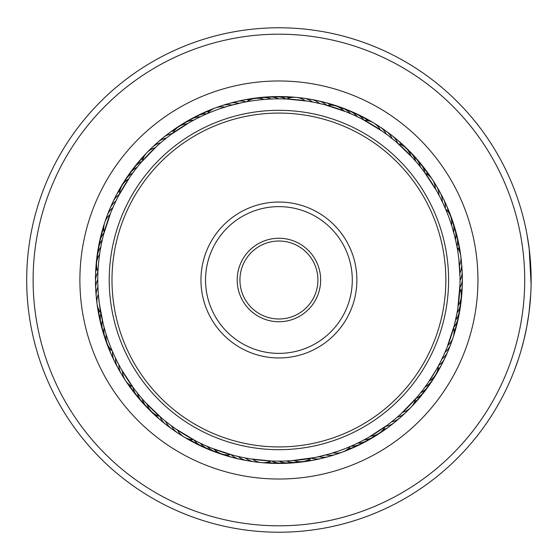 <?xml version="1.0" encoding="UTF-8"?>
<svg xmlns="http://www.w3.org/2000/svg" width="560" height="560" viewBox="0 0 560 560"><rect width="100%" height="100%" fill="white"/><g stroke="black" fill="none" stroke-linecap="round" stroke-linejoin="round"><path stroke-width="0.84" d="M289.275 34.412A245.805 245.805 0 0 0 33.327 269.633A245.805 245.805 0 0 0 268.548 525.588A245.805 245.805 0 0 0 524.496 290.367A245.805 245.805 0 0 0 289.275 34.412M268.282 532A252.224 252.224 0 0 1 26.915 269.367A252.224 252.224 0 0 1 289.548 28A252.224 252.224 0 0 1 530.915 290.633A252.224 252.224 0 0 1 268.282 532M287.308 81.151A199.031 199.031 0 0 1 477.764 288.393A199.031 199.031 0 0 1 270.522 478.849A199.031 199.031 0 0 1 80.066 271.607A199.031 199.031 0 0 1 287.308 81.151M271.18 463.274A183.435 183.435 0 0 0 462.189 287.735A183.435 183.435 0 0 0 286.65 96.726A183.435 183.435 0 0 0 95.641 272.265A183.435 183.435 0 0 0 271.18 463.274M530.747 294.091L529.018 312.613L526.806 326.55L523.971 339.696M523.509 341.565L522.585 345.135M521.822 347.914L521.206 350.084M521.038 350.651L520.163 353.591M521.402 349.405L520.436 352.688M520.002 354.123L519.498 355.726M518.966 357.413L518.322 359.387M518.077 360.108L518.469 358.932M518.672 358.309L520.716 351.764M520.828 351.386L523.915 339.927M531.097 275.415L531.034 272.671M530.432 261.128L529.816 254.191M529.571 251.909L529.34 249.956M531.104 284.137L529.193 248.703L527.149 235.298L529.361 250.131M529.592 252.126L531.097 275.478M529.256 249.256L529.844 254.499M530.117 257.355L530.208 258.384M530.453 298.571L529.949 304.465M517.811 360.913L514.241 370.755M514.199 370.867L518.469 358.946M101.423 243.824L101.521 243.341M100.289 249.9L99.771 253.148M99.596 254.338A18.347 18.347 0 0 0 97.965 271.656L97.93 272.461M134.694 170.394L135.24 169.68M130.368 176.337L130.886 175.595M118.391 196.056L129.927 176.967M196.532 118.671L196.973 118.447M170.709 134.722L189.385 122.528M283.206 98.91L279.916 98.861M275.856 98.882L272.566 98.966M268.513 99.155L265.23 99.372M242.473 102.557L245.987 101.871M353.682 115.01L354.13 115.213M325.031 104.825L346.213 111.825M422.94 170.135L420.742 167.314M396.466 142.184L412.517 157.675M449.855 220.073L451.605 225.316A18.347 18.347 0 0 0 445.564 209.006L444.549 206.675M444.227 205.94L445.361 208.537M454.51 324.485L456.946 313.432M457.723 308.966L458.157 306.166M460.005 284.347L460.054 280.406A18.347 18.347 87.9 0 0 461.566 267.302M423.136 389.606L422.835 389.998M439.432 363.944L438.564 365.582M361.291 441.329L360.857 441.553M387.114 425.278L368.445 437.472M275.765 461.118L277.907 461.139M281.967 461.118L285.257 461.034M290.465 460.775L292.6 460.628M315.35 457.443L291.263 460.719M204.148 444.99L203.7 444.787M232.799 455.175L211.617 448.175M139.965 396.214L139.65 395.836M144.795 401.758L144.186 401.086M161.357 417.816L145.313 402.325M114.156 204.708L116.9 198.982M117.25 198.289L117.803 197.204M111.237 211.456L113.743 205.625M114.065 204.918L114.457 204.057M103.67 234.157L110.866 212.387M111.153 211.666L111.51 210.791M163.142 140.679L168.098 136.71M168.714 136.234L169.68 135.499M157.584 145.495L162.372 141.323M162.967 140.826L163.373 140.49M140.917 162.659L156.842 146.167M157.416 145.649L158.319 144.83M219.079 109.025L228.914 105.896L242.389 102.578M204.435 114.877L206.57 113.932M315.658 102.62L323.785 104.503M308.483 101.29L314.671 102.424M315.434 102.578L315.945 102.683M296.142 97.377A18.347 18.347 0 0 0 286.657 99.022L307.426 101.115M308.084 101.22L306.026 100.898M388.976 136.129L395.486 141.351M383.047 131.782L388.178 135.52M388.801 135.989L389.214 136.311M362.607 119.35L382.228 131.208M382.865 131.649L383.859 132.356M443.688 204.757L445.564 209.006M440.503 198.135L443.268 203.847M443.919 205.254L444.087 205.639M437.045 191.646L440.048 197.239M440.398 197.932L440.636 198.394M424.025 171.57L436.555 190.771M436.933 191.443L437.528 192.507M460.033 276.906L460.04 282.688M460.026 283.36L460.012 283.997M458.829 258.944L460.04 277.34M456.757 245.588L456.918 246.428M443.667 355.292L440.93 361.018M440.58 361.711L440.027 362.796M446.586 348.544L443.548 355.558M454.16 325.843L446.964 347.613M446.677 348.334L447.804 345.485A18.347 18.347 0 0 0 453.628 327.817M400.246 414.505L395.458 418.677M394.863 419.174L393.918 419.951M416.913 397.341L400.988 413.833M400.414 414.351L399.504 415.17M338.751 450.975L328.916 454.104L315.434 457.422M353.164 445.228L351.26 446.068M242.172 457.38L234.045 455.497M249.347 458.71L243.159 457.576M242.396 457.422L241.885 457.317M261.681 462.623A18.347 18.347 0 0 0 271.173 460.978L250.404 458.885M249.739 458.78L251.797 459.102M168.847 423.871L163.877 419.923M163.275 419.433L162.344 418.649M174.776 428.218L169.652 424.48M169.029 424.011L168.063 423.269M195.223 440.65L175.602 428.792M174.965 428.351L173.971 427.644M114.135 355.243L112.266 350.994A18.347 18.347 0 0 1 106.218 334.684M117.327 361.865L114.555 356.153M113.911 354.746L113.736 354.361M120.785 368.354L117.782 362.761M117.432 362.068L117.194 361.606M133.805 388.43L121.275 369.229M120.89 368.557L120.435 367.731M97.804 276.388L97.818 276.003M98.126 291.34L97.797 283.171M107.968 339.927L105.98 333.914M103.257 324.247L99.309 303.534L98.203 292.516M101.661 242.676L102.851 237.398M103.033 236.649L103.32 235.515M100.261 250.089L101.269 244.573M135.408 169.463L138.775 165.228M139.265 164.633L140.007 163.73M131.033 175.385L134.232 171.01M204.211 114.975L205.275 114.499M197.575 118.146L202.447 115.787M190.057 122.15L195.846 119.028M354.746 115.493L361.354 118.706M346.927 112.112L352.982 114.688M417.865 163.786L421.995 168.91M422.464 169.519L423.178 170.45M413.035 158.242L417.368 163.198M454.573 235.753L456.421 243.894M452.627 228.662L454.811 236.719M243.194 102.417L239.379 103.222M236.019 104.006L232.239 104.972M228.914 105.896L224.805 107.128A18.347 18.347 0 0 0 207.368 113.589M444.101 205.66L442.295 201.775A18.347 18.347 62.2 0 0 437.969 189.308M97.811 276.136L97.776 278.726M458.521 256.466A181.146 181.146 0 0 0 255.381 100.394A181.146 181.146 0 0 0 99.309 303.534A181.146 181.146 0 0 0 302.449 459.606A181.146 181.146 0 0 0 458.521 256.466M98.049 290.003L98.266 293.426M101.549 316.813L101.36 315.875M114.072 355.103L112.735 352.1M328.916 454.104L333.025 452.872A18.347 18.347 0 0 0 350.462 446.411L352.548 445.501M321.811 455.994L325.962 454.923A18.347 18.347 0 0 0 339.003 452.949A18.347 18.347 162.7 0 1 325.962 454.923M314.636 457.583L318.451 456.778M440.209 362.446L441.938 358.96A18.347 18.347 113.6 0 0 448.987 347.809M105.196 331.338L103.019 323.281M144.011 400.89L140.455 396.802M139.216 395.318L135.835 391.09M135.359 390.481L134.652 389.55M210.903 447.888L204.848 445.312M203.084 444.507L196.469 441.294M282.296 461.111L276.57 461.125M367.773 437.85L361.977 440.972M360.255 441.854L354.368 444.682M353.619 445.025L350.462 446.411M436.506 369.32L427.903 383.033M427.462 383.663L423.598 388.99M422.422 390.537L417.816 396.27M460.019 283.857L457.849 308.175M100.751 312.725A18.347 18.347 0 0 1 98.336 294.28M96.929 300.097A18.347 18.347 -94.4 0 1 97.902 286.944A18.347 18.347 0 0 0 96.929 300.097M96.264 292.698A18.347 18.347 -92.1 0 1 97.769 279.594M95.9 285.278A18.347 18.347 90.2 0 1 95.487 281.575A18.347 18.347 0 0 0 95.9 285.278M95.487 281.547A18.347 18.347 90.2 0 1 97.937 272.244A18.347 18.347 0 0 0 95.487 281.547M95.83 277.844A18.347 18.347 92.6 0 1 96.845 267.974A18.347 18.347 0 0 0 95.83 277.844M96.075 270.417A18.347 18.347 -85.1 0 1 96.565 263.172A18.347 18.347 0 0 0 96.075 270.417M96.593 262.815A18.347 18.347 97.2 0 1 97.398 255.787M97.44 255.43A18.347 18.347 99.5 0 1 98.532 248.437A18.347 18.347 0 0 0 97.44 255.43M98.588 248.087A18.347 18.347 101.9 0 1 98.931 244.566M98.938 244.552A18.347 18.347 101.9 0 1 99.96 241.143M100.03 240.8A18.347 18.347 -75.8 0 1 101.682 233.919A18.347 18.347 0 0 0 100.03 240.8M101.773 233.569A18.347 18.347 -73.5 0 1 103.698 226.765M106.253 339.99A18.347 18.347 -93.3 0 1 104.146 327.628A18.347 18.347 0 0 0 106.253 339.99M103.957 332.934A18.347 18.347 89.1 0 1 102.354 320.495A18.347 18.347 0 0 0 103.957 332.934M101.955 325.794A18.347 18.347 91.4 0 1 100.856 313.299A18.347 18.347 0 0 0 101.955 325.794M100.247 318.57A18.347 18.347 -86.3 0 1 98.903 309.827M98.826 311.29A18.347 18.347 -84 0 1 97.839 307.307A18.347 18.347 0 0 0 98.826 311.29M96.915 300.293A18.347 18.347 98.4 0 1 96.88 299.936A18.347 18.347 0 0 0 96.915 300.293M96.243 292.887A18.347 18.347 100.7 0 1 96.222 292.53A18.347 18.347 0 0 0 96.243 292.887M95.865 285.467A18.347 18.347 -77 0 1 95.858 285.11M95.795 278.033A18.347 18.347 -74.7 0 1 95.802 277.676M132.594 386.785A18.347 18.347 0 0 1 125.391 380.394M125.384 380.38A18.347 18.347 0 0 1 122.416 371.217M193.417 439.698A18.347 18.347 0 0 1 184.149 437.066M184.142 437.059A18.347 18.347 0 0 1 177.492 430.087M261.667 462.623A18.347 18.347 0 0 1 252.658 459.228M415.583 398.888A18.347 18.347 0 0 1 402.668 412.279M457.079 247.275A18.347 18.347 0 0 1 459.494 265.72M425.236 173.215A18.347 18.347 0 0 1 432.439 179.606M432.446 179.62A18.347 18.347 0 0 1 435.414 188.783M364.413 120.302A18.347 18.347 0 0 1 373.674 122.934M373.688 122.941A18.347 18.347 0 0 1 380.338 129.913M296.156 97.377A18.347 18.347 0 0 1 305.172 100.772M142.247 161.112A18.347 18.347 0 0 1 146.874 152.663M146.881 152.656A18.347 18.347 0 0 1 155.155 147.721M104.195 232.183A18.347 18.347 0 0 1 104.699 222.565M104.706 222.551A18.347 18.347 0 0 1 110.019 214.515M123.669 377.069A18.347 18.347 -120.1 0 1 118.846 364.791A18.347 18.347 0 0 0 123.669 377.069M181.16 434.812A18.347 18.347 -145.8 0 1 171.486 425.852A18.347 18.347 0 0 0 181.16 434.812M258.013 461.895A18.347 18.347 -171.6 0 1 245.406 458.017A18.347 18.347 0 0 0 258.013 461.895M408.093 409.752A18.347 18.347 137 0 1 397.201 417.193A18.347 18.347 0 0 0 408.093 409.752M451.598 340.851A18.347 18.347 111.3 0 1 445.011 352.282A18.347 18.347 0 0 0 451.598 340.851M460.901 259.903A18.347 18.347 85.6 0 1 459.921 273.056A18.347 18.347 0 0 0 460.901 259.903M434.161 182.931A18.347 18.347 59.9 0 1 438.984 195.209A18.347 18.347 0 0 0 434.161 182.931M376.67 125.188A18.347 18.347 34.2 0 1 386.344 134.148A18.347 18.347 0 0 0 376.67 125.188M299.817 98.105A18.347 18.347 8.4 0 1 312.424 101.983A18.347 18.347 0 0 0 299.817 98.105M218.82 107.051A18.347 18.347 -17.3 0 1 231.868 105.077A18.347 18.347 0 0 0 218.82 107.051M149.73 150.248A18.347 18.347 -43 0 1 160.629 142.807A18.347 18.347 0 0 0 149.73 150.248M106.232 219.149A18.347 18.347 -68.7 0 1 112.819 207.718A18.347 18.347 0 0 0 106.232 219.149M119.861 370.692A18.347 18.347 -117.8 0 1 115.535 358.225M174.958 430.717A18.347 18.347 -143.5 0 1 165.655 421.372M250.649 460.901A18.347 18.347 -169.2 0 1 238.21 456.512M331.94 455.245A18.347 18.347 165.1 0 1 318.822 456.694M402.724 414.89A18.347 18.347 139.3 0 1 391.538 421.876M382.865 129.283A18.347 18.347 36.5 0 1 392.175 138.628M307.181 99.099A18.347 18.347 10.8 0 1 319.62 103.488M225.89 104.755A18.347 18.347 -14.9 0 1 239.001 103.306M155.106 145.11A18.347 18.347 -40.7 0 1 166.292 138.124M108.843 212.191A18.347 18.347 -66.4 0 1 115.885 201.04M116.312 364.161A18.347 18.347 64.5 0 1 114.338 361.011A18.347 18.347 0 0 0 116.312 364.161M114.324 360.983A18.347 18.347 64.5 0 1 112.497 351.533A18.347 18.347 0 0 0 114.324 360.983M168.931 426.377A18.347 18.347 38.8 0 1 165.781 424.396A18.347 18.347 0 0 0 168.931 426.377M165.76 424.375A18.347 18.347 38.8 0 1 160.013 416.654A18.347 18.347 0 0 0 165.76 424.375M243.334 459.606A18.347 18.347 13.1 0 1 239.638 459.179A18.347 18.347 0 0 0 243.334 459.606M239.61 459.172A18.347 18.347 13.1 0 1 231.077 454.713A18.347 18.347 0 0 0 239.61 459.172M324.786 457.254A18.347 18.347 -12.6 0 1 321.272 458.479A18.347 18.347 0 0 0 324.786 457.254M321.244 458.486A18.347 18.347 -12.6 0 1 311.626 458.164A18.347 18.347 0 0 0 321.244 458.486M397.145 419.797A18.347 18.347 -38.3 0 1 394.513 422.429A18.347 18.347 0 0 0 397.145 419.797M394.492 422.443A18.347 18.347 -38.3 0 1 385.686 426.328A18.347 18.347 0 0 0 394.492 422.443M446.096 354.655A18.347 18.347 -64.1 0 1 444.864 358.162A18.347 18.347 0 0 0 446.096 354.655M444.85 358.19A18.347 18.347 -64.1 0 1 438.606 365.512A18.347 18.347 0 0 0 444.85 358.19M461.93 274.722A18.347 18.347 -89.8 0 1 462.343 278.425A18.347 18.347 0 0 0 461.93 274.722M462.343 278.453A18.347 18.347 -89.8 0 1 459.893 287.756A18.347 18.347 0 0 0 462.343 278.453M441.518 195.839A18.347 18.347 -115.5 0 1 443.492 198.989A18.347 18.347 0 0 0 441.518 195.839M443.506 199.017A18.347 18.347 -115.5 0 1 445.333 208.467A18.347 18.347 0 0 0 443.506 199.017M388.899 133.623A18.347 18.347 -141.2 0 1 392.049 135.604A18.347 18.347 0 0 0 388.899 133.623M392.07 135.625A18.347 18.347 -141.2 0 1 397.817 143.346A18.347 18.347 0 0 0 392.07 135.625M314.496 100.394A18.347 18.347 -166.9 0 1 318.192 100.821A18.347 18.347 0 0 0 314.496 100.394M318.22 100.828A18.347 18.347 -166.9 0 1 326.746 105.287A18.347 18.347 0 0 0 318.22 100.828M233.044 102.746A18.347 18.347 167.4 0 1 236.558 101.521A18.347 18.347 0 0 0 233.044 102.746M236.586 101.514A18.347 18.347 167.4 0 1 246.204 101.836A18.347 18.347 0 0 0 236.586 101.514M160.678 140.203A18.347 18.347 141.7 0 1 163.317 137.571A18.347 18.347 0 0 0 160.678 140.203M163.338 137.557A18.347 18.347 141.7 0 1 172.144 133.672A18.347 18.347 0 0 0 163.338 137.557M111.734 205.345A18.347 18.347 115.9 0 1 112.966 201.838A18.347 18.347 0 0 0 111.734 205.345M112.98 201.81A18.347 18.347 115.9 0 1 119.224 194.488A18.347 18.347 0 0 0 112.98 201.81M113.029 357.497A18.347 18.347 66.8 0 1 111.181 354.256A18.347 18.347 0 0 0 113.029 357.497M111.174 354.242A18.347 18.347 66.8 0 1 109.655 348.159A18.347 18.347 0 0 0 111.174 354.242M163.079 421.792A18.347 18.347 41.1 0 1 160.013 419.678A18.347 18.347 0 0 0 163.079 421.792M159.999 419.671A18.347 18.347 41.1 0 1 155.988 414.848A18.347 18.347 0 0 0 159.999 419.671M236.075 458.01A18.347 18.347 15.4 0 1 232.393 457.436A18.347 18.347 0 0 0 236.075 458.01M232.372 457.436A18.347 18.347 15.4 0 1 226.674 454.825A18.347 18.347 0 0 0 232.379 457.436M317.555 458.969A18.347 18.347 -10.3 0 1 307.699 460.18A18.347 18.347 0 0 0 317.555 458.969M391.377 424.48A18.347 18.347 -36 0 1 388.633 427.007A18.347 18.347 0 0 0 391.377 424.48M388.619 427.014A18.347 18.347 -36 0 1 383.026 429.849A18.347 18.347 0 0 0 388.619 427.014M442.932 361.375A18.347 18.347 -61.7 0 1 437.731 369.831A18.347 18.347 0 0 0 442.932 361.375M461.993 282.156A18.347 18.347 -87.4 0 1 460.985 292.026A18.347 18.347 0 0 0 461.993 282.156M444.801 202.503A18.347 18.347 -113.2 0 1 446.649 205.744A18.347 18.347 0 0 0 444.801 202.503M446.656 205.758A18.347 18.347 -113.2 0 1 448.175 211.841A18.347 18.347 0 0 0 446.656 205.758M394.751 138.208A18.347 18.347 -138.9 0 1 397.817 140.322A18.347 18.347 0 0 0 394.751 138.208M397.831 140.329A18.347 18.347 -138.9 0 1 401.835 145.152A18.347 18.347 0 0 0 397.831 140.329M321.755 101.99A18.347 18.347 -164.6 0 1 325.437 102.564A18.347 18.347 0 0 0 321.755 101.99M325.451 102.564A18.347 18.347 -164.6 0 1 331.156 105.175A18.347 18.347 0 0 0 325.451 102.564M240.275 101.031A18.347 18.347 169.7 0 1 250.124 99.82A18.347 18.347 0 0 0 240.275 101.031M166.453 135.52A18.347 18.347 144 0 1 174.797 130.151A18.347 18.347 0 0 0 166.453 135.52M114.898 198.625A18.347 18.347 118.3 0 1 120.092 190.169A18.347 18.347 0 0 0 114.898 198.625M110.019 350.7A18.347 18.347 -110.8 0 1 107.324 343.959A18.347 18.347 0 0 0 110.019 350.7M157.423 416.976A18.347 18.347 -136.5 0 1 152.061 412.076A18.347 18.347 0 0 0 157.423 416.976M228.886 456.127A18.347 18.347 -162.3 0 1 221.928 454.034A18.347 18.347 0 0 0 228.886 456.127M310.261 460.39A18.347 18.347 172 0 1 303.086 461.524A18.347 18.347 0 0 0 310.261 460.39M385.42 428.925A18.347 18.347 146.3 0 1 379.449 433.062A18.347 18.347 0 0 0 385.42 428.925M439.495 367.969A18.347 18.347 120.6 0 1 435.904 374.283A18.347 18.347 0 0 0 439.495 367.969M461.755 289.583A18.347 18.347 94.9 0 1 461.265 296.828A18.347 18.347 0 0 0 461.755 289.583M447.804 209.3A18.347 18.347 69.2 0 1 450.506 216.041A18.347 18.347 0 0 0 447.804 209.3M400.407 143.024A18.347 18.347 43.5 0 1 405.762 147.924A18.347 18.347 0 0 0 400.407 143.024M328.944 103.873A18.347 18.347 17.7 0 1 335.895 105.966A18.347 18.347 0 0 0 328.944 103.873M247.569 99.61A18.347 18.347 -8 0 1 254.744 98.476A18.347 18.347 0 0 0 247.569 99.61M172.403 131.075A18.347 18.347 -33.7 0 1 178.381 126.938A18.347 18.347 0 0 0 172.403 131.075M118.335 192.031A18.347 18.347 -59.4 0 1 121.926 185.717A18.347 18.347 0 0 0 118.335 192.031M107.191 343.623A18.347 18.347 71.5 0 1 104.867 336.938M151.802 411.831A18.347 18.347 45.8 0 1 146.811 406.819M221.592 453.922A18.347 18.347 20.1 0 1 214.914 451.577M302.729 461.573A18.347 18.347 -5.6 0 1 295.701 462.35M379.155 433.258A18.347 18.347 -31.4 0 1 373.156 437.01M435.722 374.591A18.347 18.347 -57.1 0 1 431.949 380.576M461.23 297.185A18.347 18.347 -82.8 0 1 460.432 304.213M450.632 216.377A18.347 18.347 -108.5 0 1 452.963 223.062M406.021 148.169A18.347 18.347 -134.2 0 1 411.019 153.181M336.238 106.078A18.347 18.347 -159.9 0 1 342.909 108.423M255.101 98.427A18.347 18.347 174.4 0 1 262.129 97.65M178.675 126.742A18.347 18.347 148.6 0 1 184.674 122.99M122.108 185.409A18.347 18.347 122.9 0 1 125.881 179.424M104.755 336.602A18.347 18.347 73.8 0 1 103.404 333.34A18.347 18.347 0 0 0 104.755 336.602M103.397 333.312A18.347 18.347 73.8 0 1 102.697 329.833A18.347 18.347 0 0 0 103.397 333.312M146.559 406.56A18.347 18.347 48.1 0 1 143.927 404.208A18.347 18.347 0 0 0 146.559 406.56M143.906 404.187A18.347 18.347 48.1 0 1 141.771 401.352A18.347 18.347 0 0 0 143.906 404.187M214.578 451.458A18.347 18.347 22.4 0 1 211.19 450.478A18.347 18.347 0 0 0 214.578 451.458M211.162 450.464A18.347 18.347 22.4 0 1 208.005 448.84A18.347 18.347 0 0 0 211.162 450.464M295.344 462.392A18.347 18.347 -3.3 0 1 291.865 462.98A18.347 18.347 0 0 0 295.344 462.392M291.83 462.98A18.347 18.347 -3.3 0 1 288.281 462.882A18.347 18.347 0 0 0 291.83 462.98M372.848 437.199A18.347 18.347 -29 0 1 369.971 439.236A18.347 18.347 0 0 0 372.848 437.199M369.943 439.257A18.347 18.347 -29 0 1 366.709 440.706A18.347 18.347 0 0 0 369.943 439.257M431.753 380.87A18.347 18.347 -54.7 0 1 430.045 383.964A18.347 18.347 0 0 0 431.753 380.87M430.031 383.985A18.347 18.347 -54.7 0 1 427.742 386.701A18.347 18.347 0 0 0 430.031 383.985M460.383 304.57A18.347 18.347 -80.5 0 1 459.298 311.563A18.347 18.347 0 0 0 460.383 304.57M453.075 223.398A18.347 18.347 -106.2 0 1 454.426 226.66A18.347 18.347 0 0 0 453.075 223.398M454.433 226.688A18.347 18.347 -106.2 0 1 455.126 230.167A18.347 18.347 0 0 0 454.433 226.688M411.271 153.44A18.347 18.347 -131.9 0 1 413.896 155.792A18.347 18.347 0 0 0 411.271 153.44M413.917 155.813A18.347 18.347 -131.9 0 1 416.059 158.648A18.347 18.347 0 0 0 413.917 155.813M343.245 108.542A18.347 18.347 -157.6 0 1 346.64 109.522A18.347 18.347 0 0 0 343.245 108.542M346.668 109.536A18.347 18.347 -157.6 0 1 349.825 111.16A18.347 18.347 0 0 0 346.668 109.536M262.486 97.608A18.347 18.347 176.7 0 1 265.965 97.02A18.347 18.347 0 0 0 262.486 97.608M265.993 97.02A18.347 18.347 176.7 0 1 269.542 97.118A18.347 18.347 0 0 0 265.993 97.02M184.975 122.801A18.347 18.347 151 0 1 187.859 120.764A18.347 18.347 0 0 0 184.975 122.801M187.88 120.743A18.347 18.347 151 0 1 191.121 119.294A18.347 18.347 0 0 0 187.88 120.743M126.07 179.13A18.347 18.347 125.3 0 1 127.785 176.036A18.347 18.347 0 0 0 126.07 179.13M127.799 176.015A18.347 18.347 125.3 0 1 130.088 173.299A18.347 18.347 0 0 0 127.799 176.015M102.599 329.49A18.347 18.347 76.1 0 1 100.821 322.637M141.533 401.086A18.347 18.347 50.4 0 1 136.962 395.689M207.676 448.7A18.347 18.347 24.7 0 1 204.316 447.587M204.309 447.58A18.347 18.347 24.7 0 1 201.215 445.823M287.931 462.903A18.347 18.347 -1 0 1 280.854 463.113M366.394 440.881A18.347 18.347 -26.7 0 1 363.426 442.806M363.419 442.813A18.347 18.347 -26.7 0 1 360.115 444.136M427.532 386.995A18.347 18.347 -52.4 0 1 425.698 390.012M425.691 390.026A18.347 18.347 -52.4 0 1 423.29 392.651M459.242 311.913A18.347 18.347 -78.1 0 1 458.892 315.434M458.892 315.448A18.347 18.347 -78.1 0 1 457.87 318.857M455.231 230.51A18.347 18.347 -103.9 0 1 457.002 237.363M416.297 158.914A18.347 18.347 -129.6 0 1 420.868 164.311M350.154 111.3A18.347 18.347 -155.3 0 1 353.507 112.413M353.521 112.42A18.347 18.347 -155.3 0 1 356.615 114.177M269.899 97.097A18.347 18.347 179 0 1 276.969 96.887M191.436 119.119A18.347 18.347 153.3 0 1 194.397 117.194M194.411 117.187A18.347 18.347 153.3 0 1 197.715 115.864M130.291 173.005A18.347 18.347 127.6 0 1 132.132 169.988M132.139 169.974A18.347 18.347 127.6 0 1 134.54 167.349M100.737 322.294A18.347 18.347 -101.5 0 1 99.239 315.378A18.347 18.347 0 0 0 100.737 322.294M136.731 395.416A18.347 18.347 -127.2 0 1 132.384 389.83A18.347 18.347 0 0 0 136.731 395.416M200.886 445.676A18.347 18.347 -153 0 1 194.551 442.533A18.347 18.347 0 0 0 200.886 445.676M280.497 463.12A18.347 18.347 -178.7 0 1 273.427 463.043A18.347 18.347 0 0 0 280.497 463.12M359.793 444.297A18.347 18.347 155.6 0 1 353.388 447.3A18.347 18.347 0 0 0 359.793 444.297M423.073 392.938A18.347 18.347 129.9 0 1 418.6 398.419A18.347 18.347 0 0 0 423.073 392.938M457.793 319.2A18.347 18.347 104.2 0 1 456.148 326.081A18.347 18.347 0 0 0 457.793 319.2M457.093 237.706A18.347 18.347 78.5 0 1 458.591 244.622A18.347 18.347 0 0 0 457.093 237.706M421.092 164.584A18.347 18.347 52.8 0 1 425.446 170.17A18.347 18.347 0 0 0 421.092 164.584M356.937 114.324A18.347 18.347 27 0 1 363.279 117.467A18.347 18.347 0 0 0 356.937 114.324M277.326 96.88A18.347 18.347 1.3 0 1 284.403 96.957A18.347 18.347 0 0 0 277.326 96.88M198.03 115.703A18.347 18.347 -24.4 0 1 204.442 112.7A18.347 18.347 0 0 0 198.03 115.703M134.757 167.062A18.347 18.347 -50.1 0 1 139.23 161.581A18.347 18.347 0 0 0 134.757 167.062M99.169 315.028A18.347 18.347 -99.2 0 1 97.951 308.056M132.167 389.55A18.347 18.347 -124.9 0 1 128.044 383.796M194.229 442.372A18.347 18.347 -150.6 0 1 188.02 438.977M273.07 463.036A18.347 18.347 -176.3 0 1 266 462.665M353.059 447.447A18.347 18.347 157.9 0 1 346.535 450.184M418.369 398.692A18.347 18.347 132.2 0 1 413.679 403.991M456.057 326.431A18.347 18.347 106.5 0 1 454.132 333.235M458.661 244.972A18.347 18.347 80.8 0 1 459.879 251.944M425.663 170.45A18.347 18.347 55.1 0 1 429.779 176.204M363.601 117.628A18.347 18.347 29.4 0 1 369.803 121.023M284.76 96.964A18.347 18.347 3.7 0 1 291.83 97.335M204.764 112.553A18.347 18.347 -22.1 0 1 211.295 109.816M139.461 161.308A18.347 18.347 -47.8 0 1 144.151 156.009M159.572 416.269A18.347 18.347 0 0 1 147.049 404.194M230.517 454.559A18.347 18.347 0 0 1 213.997 449.113M311.045 458.269A18.347 18.347 0 0 1 293.797 460.53M385.21 426.671A18.347 18.347 0 0 1 370.65 436.198M438.326 366.03A18.347 18.347 0 0 1 429.338 380.926M459.865 288.344A18.347 18.347 0 0 1 458.227 305.662M398.258 143.731A18.347 18.347 0 0 1 410.781 155.806M327.313 105.441A18.347 18.347 0 0 1 343.833 110.887M246.785 101.731A18.347 18.347 0 0 1 264.033 99.47M172.613 133.329A18.347 18.347 0 0 1 187.173 123.802M119.504 193.97A18.347 18.347 0 0 1 128.492 179.074M149.38 408.961A18.347 18.347 -119 0 1 142.121 398.741A18.347 18.347 0 0 0 149.38 408.961M218.162 452.396A18.347 18.347 -144.7 0 1 207.186 446.334A18.347 18.347 0 0 0 218.162 452.396M298.977 461.678A18.347 18.347 -170.4 0 1 286.461 460.985A18.347 18.347 0 0 0 298.977 461.678M375.823 434.98A18.347 18.347 163.9 0 1 364.238 439.789A18.347 18.347 0 0 0 375.823 434.98M433.468 377.587A18.347 18.347 138.2 0 1 425.117 386.946A18.347 18.347 0 0 0 433.468 377.587M460.502 300.867A18.347 18.347 112.4 0 1 457.044 312.914A18.347 18.347 0 0 0 460.502 300.867M451.577 220.01A18.347 18.347 86.7 0 1 453.684 232.372A18.347 18.347 0 0 0 451.577 220.01M408.45 151.039A18.347 18.347 61 0 1 415.709 161.259A18.347 18.347 0 0 0 408.45 151.039M339.661 107.604A18.347 18.347 35.3 0 1 350.644 113.666A18.347 18.347 0 0 0 339.661 107.604M258.846 98.322A18.347 18.347 9.6 0 1 271.369 99.015A18.347 18.347 0 0 0 258.846 98.322M182.007 125.02A18.347 18.347 -16.1 0 1 193.592 120.211A18.347 18.347 0 0 0 182.007 125.02M124.362 182.413A18.347 18.347 -41.8 0 1 132.706 173.054A18.347 18.347 0 0 0 124.362 182.413M97.321 259.133A18.347 18.347 -67.6 0 1 100.786 247.086A18.347 18.347 0 0 0 97.321 259.133M144.256 403.599A18.347 18.347 63.3 0 1 137.41 393.092A18.347 18.347 0 0 0 144.256 403.599M211.218 449.785A18.347 18.347 37.6 0 1 200.494 443.289A18.347 18.347 0 0 0 211.218 449.785M291.592 462.343A18.347 18.347 11.9 0 1 279.111 461.146A18.347 18.347 0 0 0 291.592 462.343M369.453 438.788A18.347 18.347 -13.8 0 1 357.686 443.121A18.347 18.347 0 0 0 369.453 438.788M429.38 383.782A18.347 18.347 -39.5 0 1 420.658 392.791A18.347 18.347 0 0 0 429.38 383.782M459.508 308.217A18.347 18.347 -65.2 0 1 455.56 320.117A18.347 18.347 0 0 0 459.508 308.217M453.866 227.066A18.347 18.347 -90.9 0 1 455.469 239.505A18.347 18.347 0 0 0 453.866 227.066M413.574 156.401A18.347 18.347 -116.7 0 1 420.413 166.908A18.347 18.347 0 0 0 413.574 156.401M346.612 110.215A18.347 18.347 -142.4 0 1 357.336 116.711A18.347 18.347 0 0 0 346.612 110.215M266.238 97.657A18.347 18.347 -168.1 0 1 278.719 98.854A18.347 18.347 0 0 0 266.238 97.657M188.377 121.212A18.347 18.347 166.2 0 1 200.144 116.879A18.347 18.347 0 0 0 188.377 121.212M128.443 176.218A18.347 18.347 140.5 0 1 137.172 167.209A18.347 18.347 0 0 0 128.443 176.218M98.322 251.783A18.347 18.347 114.8 0 1 102.27 239.883A18.347 18.347 0 0 0 98.322 251.783M139.349 398.034A18.347 18.347 65.7 0 1 132.937 387.261A18.347 18.347 0 0 0 139.349 398.034M204.386 446.901A18.347 18.347 40 0 1 193.935 439.971A18.347 18.347 0 0 0 204.386 446.901M284.179 462.707A18.347 18.347 14.2 0 1 271.761 460.999A18.347 18.347 0 0 0 284.179 462.707M362.936 442.33A18.347 18.347 -11.5 0 1 351.001 446.18A18.347 18.347 0 0 0 362.936 442.33M425.047 389.802A18.347 18.347 -37.2 0 1 415.968 398.447A18.347 18.347 0 0 0 425.047 389.802M458.213 315.525A18.347 18.347 -62.9 0 1 453.782 327.25A18.347 18.347 0 0 0 458.213 315.525M455.868 234.206A18.347 18.347 -88.6 0 1 456.967 246.701A18.347 18.347 0 0 0 455.868 234.206M418.481 161.966A18.347 18.347 -114.3 0 1 424.886 172.739A18.347 18.347 0 0 0 418.481 161.966M353.444 113.099A18.347 18.347 -140 0 1 363.895 120.029A18.347 18.347 0 0 0 353.444 113.099M273.644 97.293A18.347 18.347 -165.8 0 1 286.069 99.001A18.347 18.347 0 0 0 273.644 97.293M194.894 117.67A18.347 18.347 168.5 0 1 206.829 113.82A18.347 18.347 0 0 0 194.894 117.67M132.783 170.198A18.347 18.347 142.8 0 1 141.862 161.553A18.347 18.347 0 0 0 132.783 170.198M99.61 244.475A18.347 18.347 117.1 0 1 104.041 232.75A18.347 18.347 0 0 0 99.61 244.475M134.673 392.273A18.347 18.347 -112 0 1 129.668 384.979M197.673 443.737A18.347 18.347 -137.7 0 1 189.994 439.334M276.759 462.77A18.347 18.347 -163.4 0 1 267.932 462.133M356.279 445.606A18.347 18.347 170.8 0 1 348.047 448.861M420.469 395.64A18.347 18.347 145.1 0 1 414.47 402.143M456.624 322.77A18.347 18.347 119.4 0 1 454.041 331.233M457.583 241.43A18.347 18.347 93.7 0 1 458.927 250.173M423.15 167.727A18.347 18.347 68 0 1 428.162 175.021M360.157 116.263A18.347 18.347 42.3 0 1 367.829 120.666M281.064 97.23A18.347 18.347 16.6 0 1 289.891 97.867M201.551 114.394A18.347 18.347 -9.2 0 1 209.783 111.139M137.354 164.36A18.347 18.347 -34.9 0 1 143.36 157.857M101.199 237.23A18.347 18.347 -60.6 0 1 103.789 228.767M130.235 386.33A18.347 18.347 -109.7 0 1 127.617 383.166A18.347 18.347 0 0 0 130.235 386.33M191.093 440.307A18.347 18.347 -135.4 0 1 187.362 438.599A18.347 18.347 0 0 0 191.093 440.307M269.346 462.539A18.347 18.347 -161.1 0 1 265.244 462.616A18.347 18.347 0 0 0 269.346 462.539M349.496 448.609A18.347 18.347 173.2 0 1 345.828 450.464A18.347 18.347 0 0 0 349.496 448.609M415.66 401.289A18.347 18.347 147.5 0 1 413.161 404.544A18.347 18.347 0 0 0 415.66 401.289M454.741 329.945A18.347 18.347 121.7 0 1 453.908 333.963A18.347 18.347 0 0 0 454.741 329.945M459.004 248.71A18.347 18.347 96 0 1 459.991 252.693A18.347 18.347 0 0 0 459.004 248.71M427.588 173.67A18.347 18.347 70.3 0 1 430.213 176.834A18.347 18.347 0 0 0 427.588 173.67M366.73 119.693A18.347 18.347 44.6 0 1 370.468 121.401A18.347 18.347 0 0 0 366.73 119.693M288.477 97.461A18.347 18.347 18.9 0 1 292.586 97.384A18.347 18.347 0 0 0 288.477 97.461M208.334 111.391A18.347 18.347 -6.8 0 1 212.002 109.536A18.347 18.347 0 0 0 208.334 111.391M142.163 158.711A18.347 18.347 -32.5 0 1 144.669 155.456A18.347 18.347 0 0 0 142.163 158.711M103.082 230.055A18.347 18.347 -58.3 0 1 103.922 226.037A18.347 18.347 0 0 0 103.082 230.055M258.195 461.951A18.347 18.347 21.2 0 1 257.845 461.909A18.347 18.347 0 0 0 258.195 461.951M460.915 259.707A18.347 18.347 -81.6 0 1 460.95 260.064A18.347 18.347 0 0 0 460.915 259.707M299.628 98.049A18.347 18.347 -158.8 0 1 299.985 98.091A18.347 18.347 0 0 0 299.628 98.049M250.831 460.964A18.347 18.347 23.5 0 1 250.481 460.901A18.347 18.347 0 0 0 250.831 460.964M461.587 267.113A18.347 18.347 -79.3 0 1 461.608 267.47A18.347 18.347 0 0 0 461.587 267.113M306.999 99.036A18.347 18.347 -156.5 0 1 307.349 99.099A18.347 18.347 0 0 0 306.999 99.036M243.509 459.676A18.347 18.347 -154.1 0 1 243.159 459.599M324.975 457.24A18.347 18.347 -179.8 0 1 324.625 457.324M461.958 274.533A18.347 18.347 103 0 1 461.965 274.89M236.25 458.087A18.347 18.347 -151.8 0 1 235.9 458.003M317.744 458.962A18.347 18.347 -177.5 0 1 317.394 459.032M462.028 281.967A18.347 18.347 105.3 0 1 462.021 282.324M240.086 101.038A18.347 18.347 2.5 0 1 240.436 100.968M247.604 252.406A41.734 41.734 0 0 1 306.509 248.689A41.734 41.734 0 0 1 310.219 307.594A41.734 41.734 0 0 1 251.321 311.311A41.734 41.734 0 0 1 247.604 252.406M308.161 305.774A38.983 38.983 0 0 0 304.689 250.754A38.983 38.983 0 0 0 249.669 254.226A38.983 38.983 0 0 0 253.141 309.246A38.983 38.983 0 0 0 308.161 305.774M153.678 169.631A166.929 166.929 0 0 0 168.546 405.23A166.929 166.929 0 0 0 404.145 390.369A166.929 166.929 0 0 0 389.284 154.77A166.929 166.929 0 0 0 153.678 169.631M406.21 392.189A169.68 169.68 0 0 1 166.726 407.295A169.68 169.68 0 0 1 151.62 167.811A169.68 169.68 0 0 1 391.104 152.705A169.68 169.68 0 0 1 406.21 392.189M220.423 228.452A77.959 77.959 0 0 1 330.463 221.515A77.959 77.959 0 0 1 337.4 331.548A77.959 77.959 0 0 1 227.367 338.485A77.959 77.959 0 0 1 220.423 228.452M333.963 328.517A73.374 73.374 0 0 0 327.425 224.952A73.374 73.374 0 0 0 223.867 231.483A73.374 73.374 0 0 0 230.398 335.048A73.374 73.374 0 0 0 333.963 328.517"/></g></svg>
